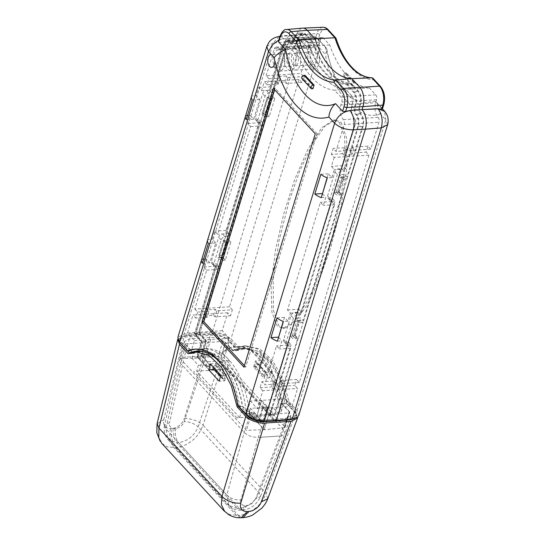 <?xml version="1.0" encoding="UTF-8"?>
<svg xmlns="http://www.w3.org/2000/svg" width="545" height="545" viewBox="0 0 545 545"><rect width="100%" height="100%" fill="white"/><g stroke="black" fill="none" stroke-linecap="round" stroke-linejoin="round"><path stroke-width="0.41" stroke-dasharray="2.73 2.04" d="M284.163 66.211A10.634 5.886 -93.8 0 0 283.788 55.243A10.634 5.886 -93.8 0 0 278.222 49.922A10.634 5.886 -93.8 0 0 273.685 54.854A10.634 5.886 -93.8 0 0 274.053 65.822A10.634 5.886 -93.8 0 0 279.619 71.143A10.634 5.886 -93.8 0 0 284.163 66.211M295.39 65.475A10.634 5.886 -93.8 0 0 295.022 54.507A10.634 5.886 -93.8 0 0 289.456 49.186A10.634 5.886 -93.8 0 0 284.912 54.118A10.634 5.886 -93.8 0 0 285.28 65.087A10.634 5.886 -93.8 0 0 290.846 70.407A10.634 5.886 -93.8 0 0 295.39 65.475M312.033 77.697A81.532 45.119 -93.8 0 0 334.61 90.218L340.972 97.112A3.543 1.962 86.2 0 1 341.804 101.997L340.891 104.987A10.634 5.886 -93.8 0 0 343.384 119.641A3.543 1.962 86.2 0 1 344.215 124.526L335.986 151.442L347.247 150.706L355.483 123.783A3.543 1.962 -93.8 0 0 354.652 118.899A10.634 5.886 86.2 0 1 352.152 104.252L353.065 101.261A3.543 1.962 -93.8 0 0 352.233 96.376L345.877 89.482A81.532 45.119 86.2 0 1 323.301 76.961A81.532 45.119 86.2 0 1 306.208 46.488L294.94 47.231A81.532 45.119 -93.8 0 0 312.033 77.697M345.877 89.482L334.61 90.218M287.011 56.387A6.383 3.529 -93.8 0 0 287.229 62.968A6.383 3.529 -93.8 0 0 290.567 66.163A6.383 3.529 -93.8 0 0 293.299 63.2A6.383 3.529 -93.8 0 0 293.074 56.619A6.383 3.529 -93.8 0 0 289.736 53.43A6.383 3.529 -93.8 0 0 287.011 56.387M206.691 270.17L217.959 269.434L206.065 308.32L194.803 309.063L206.691 270.17L203.81 267.05L206.276 258.977L209.771 262.758L215.806 243.016L212.312 239.235L214.784 231.155L217.666 234.282L250.584 126.597L247.703 123.47L250.175 115.397L253.67 119.178L259.706 99.435L256.211 95.654L258.677 87.575L261.559 90.702L264.305 81.723L275.572 80.987L272.827 89.959L269.945 86.839L282.76 44.928A9.394 5.198 86.2 0 1 286.772 40.575A9.394 5.198 86.2 0 1 289.811 42.02A4.782 2.65 -93.8 0 0 291.357 42.755A4.782 2.65 -93.8 0 0 293.401 40.534L294.314 37.544A9.394 5.198 86.2 0 1 298.326 33.184A9.394 5.198 86.2 0 1 301.365 34.635L308.504 42.367A75.687 41.883 -93.8 0 0 324.82 71.995A75.687 41.883 -93.8 0 0 346.62 83.678L353.753 91.41A9.394 5.198 86.2 0 1 355.96 104.354L355.047 107.345A4.782 2.65 -93.8 0 0 356.164 113.939A9.394 5.198 86.2 0 1 358.372 126.876L345.557 168.786L342.676 165.66L345.421 156.688L334.153 157.43L331.36 154.398L333.193 148.417L335.986 151.442M278.57 337.321L281.894 340.925L279.422 348.998L276.54 345.877L264.652 384.763L275.92 384.021L287.808 345.135L290.689 348.262L269.986 415.978L262.997 408.409L258.425 423.37L249.085 413.239L249.671 411.325L256.13 418.328L247.811 418.873L241.346 411.87L239.609 417.572L236.659 417.763L252.485 417.007L264.196 429.698L268.767 414.745L264.182 429.685L252.485 417.007L253.725 412.94L263.072 423.063L267.643 408.103L274.625 415.678L298.531 337.484L294.477 337.75L299.048 322.797L303.109 322.531L342.43 193.904L338.377 194.17L342.948 179.216L347.002 178.951L363.018 126.576A9.394 5.198 -93.8 0 0 360.81 113.633A4.782 2.65 86.2 0 1 359.686 107.038L360.599 104.047A9.394 5.198 -93.8 0 0 358.399 91.104L351.259 83.371A75.687 41.883 86.2 0 1 329.459 71.688A75.687 41.883 86.2 0 1 313.15 42.06L308.504 42.367M351.259 83.371L346.62 83.678M196.411 349.1A71.354 39.485 86.2 0 1 197.297 349.038A71.354 39.485 86.2 0 1 219.914 360.054A71.354 39.485 86.2 0 1 239.466 405.139L247.498 413.846C251.64 417.647 256.879 419.63 263.221 419.807L275.245 419.371L276.288 420.502L275.245 419.371L274.878 420.556L275.245 419.371L291.377 417.838L296.746 414.772L295.642 411.066L287.263 401.985L280.954 378.939L270.783 360.558L257.989 349.086L244.133 345.918L237.157 347.676L228.743 338.568L227.994 340.141L237.048 349.951L232.919 350.312L225.589 342.369L221.018 357.329L218.218 356.335L197.842 357.786L209.525 370.45L197.828 357.765L202.399 342.812L196.459 336.381L197.011 334.582L185.239 335.291L179.864 338.05L181.383 342.192L189.394 350.871M221.018 357.329L285.124 427.266L284.163 427.805L264.196 429.698L246.422 430.332L180.429 358.814L185 343.854L193.407 352.969L189.585 353.133M193.407 352.969A69.14 38.266 86.2 0 1 196.977 351.689M199.49 351.171A69.14 38.266 86.2 0 1 201.548 350.98A69.14 38.266 86.2 0 1 223.47 361.655A69.14 38.266 86.2 0 1 242.559 406.236L250.993 415.379L246.422 430.332M224.261 378.884L223.321 378.945A2.126 1.465 -42.7 0 1 222.305 378.591A2.126 1.465 -42.7 0 1 222.101 377.269A2.126 1.465 -42.7 0 1 224.417 375.355L225.364 375.294L216.283 365.45L215.186 369.04L224.261 378.884L225.364 375.294M223.321 378.945L214.24 369.101A2.126 1.465 -42.7 0 1 213.224 368.754M256.13 418.328L261.614 400.384L268.603 407.953L274.087 390.002L262.826 390.745L257.335 408.689L250.353 401.12L246.415 414.002A70.898 39.233 -93.8 0 0 202.856 348.868A70.898 39.233 -93.8 0 0 190.532 353.439L194.47 340.557L187.487 332.988L192.971 315.044L204.239 314.302L198.755 332.252L187.487 332.988M194.803 309.063L197.597 312.087L195.764 318.069L192.971 315.044M306.208 46.488L299.845 39.601A3.543 1.962 -93.8 0 0 298.701 39.049A3.543 1.962 -93.8 0 0 297.189 40.698L296.276 43.689A10.634 5.886 86.2 0 1 291.732 48.621A10.634 5.886 86.2 0 1 288.291 46.986A3.543 1.962 -93.8 0 0 287.147 46.441A3.543 1.962 -93.8 0 0 285.628 48.083L277.398 75.006L266.13 75.741L268.93 78.773L267.098 84.754L264.305 81.723M266.13 75.741L274.367 48.825A3.543 1.962 86.2 0 1 275.879 47.177A3.543 1.962 86.2 0 1 277.024 47.722A10.634 5.886 -93.8 0 0 280.464 49.363A10.634 5.886 -93.8 0 0 285.008 44.424L285.921 41.434A3.543 1.962 86.2 0 1 287.433 39.792A3.543 1.962 86.2 0 1 288.584 40.337L294.94 47.231M334.153 157.43L331.415 166.402L334.289 169.522L331.823 177.602L328.328 173.814L327.109 177.82M322.463 193.741L325.787 197.345L323.321 205.417L320.44 202.297L287.515 309.982L290.396 313.103L287.93 321.182L284.435 317.394L283.209 321.4M262.826 390.745L260.026 387.713L261.859 381.732L264.652 384.763M198.755 332.252L205.738 339.821L194.47 340.557M239.609 417.572L196.65 371.016L198.394 365.314L191.929 358.31L200.247 357.765L206.712 364.769L206.126 366.683L196.786 356.559L201.357 341.606L194.367 334.037L215.077 266.314L217.959 269.434M205.738 339.821L200.247 357.765M191.929 358.31L193.482 353.249L190.532 353.439M246.415 414.002L249.358 413.805A70.898 39.233 -93.8 0 0 205.806 348.677A70.898 39.233 -93.8 0 0 193.482 353.249M261.614 400.384L250.353 401.12M249.358 413.805L247.811 418.873M268.603 407.953L257.335 408.689M287.808 345.135L276.54 345.877M277.378 341.218L281.894 340.925M276.969 317.885L284.435 317.394M287.93 321.182L283.414 321.475M287.515 309.982L298.783 309.24L331.701 201.555L320.44 202.297M321.271 197.637L325.787 197.345M320.862 174.305L328.328 173.814M331.823 177.602L327.307 177.895M251.422 96.84L251.695 95.947L256.211 95.654M252.233 99.926L259.706 99.435M251.695 95.947A14.177 6.669 17 0 0 251.524 96.383M246.197 119.668L253.67 119.178M250.175 115.397L247.45 115.574M250.584 126.597L261.852 125.854L228.927 233.539L217.666 234.282M207.529 240.42L207.802 239.528L212.312 239.235M208.34 243.506L215.806 243.016M207.802 239.528A14.177 6.669 17 0 0 207.631 239.964M202.304 263.249L209.771 262.758M206.276 258.977L203.558 259.154M206.065 308.32L208.864 311.352L207.032 317.333L204.239 314.302M207.032 317.333L195.764 318.069M274.087 390.002L271.294 386.977L273.127 380.996L275.92 384.021M260.026 387.713L271.294 386.977M273.127 380.996L261.859 381.732M290.689 348.262L279.422 348.998M331.701 201.555L334.582 204.682L301.664 312.367L298.783 309.24M290.396 313.103L301.664 312.367M334.582 204.682L323.321 205.417M347.247 150.706L344.454 147.681L342.628 153.663L345.421 156.688M277.398 75.006L280.191 78.03L278.366 84.012L275.572 80.987M344.454 147.681L333.193 148.417M268.93 78.773L280.191 78.03M266.791 46.461L273.168 43.021L184.162 334.153L177.84 337.409M228.927 233.539L226.052 230.419L258.97 122.734L261.852 125.854M247.703 123.47L258.97 122.734M226.052 230.419L214.784 231.155M197.597 312.087L208.864 311.352M203.81 267.05L215.077 266.314M198.394 365.314L206.712 364.769M313.15 42.06L306.011 34.328A9.394 5.198 -93.8 0 0 302.972 32.884A9.394 5.198 -93.8 0 0 298.96 37.244L298.047 40.235A4.782 2.65 86.2 0 1 296.003 42.456A4.782 2.65 86.2 0 1 294.45 41.713A9.394 5.198 -93.8 0 0 291.411 40.269A9.394 5.198 -93.8 0 0 287.399 44.629L271.39 97.003L267.336 97.269L262.765 112.222L266.818 111.957L227.49 240.583L223.436 240.849L218.865 255.803L222.919 255.537L199.014 333.731L194.367 334.037M258.677 87.575L269.945 86.839M199.014 333.731L205.996 341.299L201.357 341.606M205.996 341.299L201.425 356.253L196.786 356.559M201.425 356.253L210.772 366.383L209.525 370.45L196.65 371.016M206.126 366.683L210.772 366.383M236.659 417.763L193.7 371.213M249.671 411.325L241.346 411.87M263.072 423.063L258.425 423.37M253.725 412.94L249.085 413.239M267.643 408.103L262.997 408.409M274.625 415.678L269.986 415.978M345.557 168.786L334.289 169.522M239.466 405.139L237.715 405.228M342.628 153.663L331.36 154.398M267.098 84.754L278.366 84.012M184.162 334.153L195.962 333.445L197.011 334.582L195.962 333.445L285.035 42.101A14.177 7.848 86.2 0 1 291.003 35.527A14.177 7.848 86.2 0 1 295.676 37.707L296.609 34.73A14.177 7.848 -93.8 0 1 302.754 28.142A14.177 7.848 -93.8 0 1 307.237 30.322M278.754 40.071L283.625 38.709L279.823 36.569M279.026 36.569L273.168 43.021L285.035 42.101L195.962 333.445L212.332 332.286L219.655 332.975L225.501 335.052L230.957 338.888L238.921 347.519L245.897 345.762L259.761 348.936L272.561 360.409L282.739 378.795L289.048 401.842L296.984 410.446L298.885 414.581L298.769 415.338M267.336 97.269L269.428 99.537L264.856 114.498L266.628 114.382L266.818 111.957L271.39 97.003L271.199 99.422L269.428 99.537M294.15 335.366L298.606 337.478L303.177 322.524L298.721 320.406L294.15 335.366L292.386 335.482L296.957 320.521L298.721 320.406M338.05 191.785L342.498 193.904L347.07 178.944L342.621 176.825L338.05 191.785L336.279 191.901L340.85 176.948L342.621 176.825M227.299 243.002L227.49 240.583L222.919 255.537L222.728 257.962L227.299 243.002L225.535 243.118L220.963 258.078L222.728 257.962M302.557 28.142A14.177 7.848 86.2 0 0 296.596 34.717L295.676 37.707A14.177 7.848 -93.8 0 0 291.187 35.514A14.177 7.848 -93.8 0 0 285.035 42.101L301.317 41.222C308.811 41.365 314.969 43.729 319.792 48.321L230.957 338.888M284.865 426.524L289.436 411.564L289.702 412.313L288.734 412.844L268.767 414.745L274.694 421.162L268.767 414.745L250.993 415.379M261.559 90.702L272.827 89.959M220.963 258.078L218.865 255.803M223.436 240.849L225.535 243.118M264.856 114.498L262.765 112.222M180.429 358.814L197.828 357.765M296.957 320.521L299.048 322.797M294.477 337.75L292.386 335.482M342.676 165.66L331.415 166.402M340.85 176.948L342.948 179.216M338.377 194.17L336.279 191.901M238.397 405.97A69.229 38.314 -93.8 0 0 223.477 366.914M243.935 367.132L245.706 367.017L317.033 133.702L315.269 133.818M244.405 365.606L245.706 367.017M273.358 88.392L275.123 88.276L274.66 89.802M317.033 133.702L275.123 88.276M197.842 357.786L202.413 342.825L196.459 336.374L184.687 337.083L179.319 339.848L179.625 342.274M278.461 41.039L279.605 39.908L283.747 38.838L311.706 36.937L307.319 34.798L301.317 41.222L212.332 332.286M185 343.854L202.399 342.812M227.565 240.577L222.987 255.53M271.458 96.996L266.887 111.957M342.498 193.904L347.07 178.944M298.606 337.478L303.177 322.524M266.628 114.382L271.199 99.422M238.472 406.454L242.559 406.236M304.996 75.285L303.899 78.875L312.973 88.719M214.24 369.101L215.186 369.04M213.204 366.996A2.126 1.465 -42.7 0 1 215.336 365.518L216.283 365.45M303.899 78.875L302.952 78.936A2.126 1.465 137.3 0 1 301.937 78.589M335.993 38.273L335.836 39.117L328.397 31.058C324.752 27.931 321.836 29.137 319.663 34.662A2.126 1.001 17 0 0 316.877 33.64L296.609 34.73M292.086 68.459A10.634 5.886 86.2 0 1 289.014 56.721A10.634 5.886 86.2 0 1 294.137 48.873A10.634 5.886 86.2 0 1 297.577 50.515A10.634 5.886 86.2 0 1 300.649 62.259A10.634 5.886 86.2 0 1 295.526 70.101A10.634 5.886 86.2 0 1 292.086 68.459M310.943 67.226A10.634 5.886 86.2 0 1 307.87 55.481A10.634 5.886 86.2 0 1 312.993 47.64A10.634 5.886 86.2 0 1 316.434 49.275A10.634 5.886 86.2 0 1 319.506 61.02A10.634 5.886 86.2 0 1 314.383 68.861A10.634 5.886 86.2 0 1 310.943 67.226M227.742 312.762L204.171 314.308L205.567 315.821L207.393 309.839L215.35 309.315L216.747 310.834L232.361 309.805L230.535 315.787L227.742 312.762L222.251 330.706L229.241 338.281L225.317 351.109A70.898 39.233 86.2 0 1 237.64 346.538A70.898 39.233 86.2 0 1 260.571 357.459A70.898 39.233 86.2 0 1 281.193 411.666L279.428 411.782A70.898 39.233 86.2 0 0 258.807 357.575A70.898 39.233 86.2 0 0 235.876 346.654A70.898 39.233 86.2 0 0 223.545 351.225L222.898 353.351L201.091 354.781L207.556 361.785L229.356 360.354L222.898 353.351M312.04 63.636A6.383 3.529 -93.8 0 0 314.104 64.617A6.383 3.529 -93.8 0 0 317.176 59.916A6.383 3.529 -93.8 0 0 315.337 52.865A6.383 3.529 -93.8 0 0 313.273 51.884A6.383 3.529 -93.8 0 0 310.2 56.591A6.383 3.529 -93.8 0 0 312.04 63.636M296.48 54.105A6.383 3.529 86.2 0 1 298.319 61.149A6.383 3.529 86.2 0 1 295.247 65.856A6.383 3.529 86.2 0 1 293.183 64.869A6.383 3.529 86.2 0 1 291.343 57.825A6.383 3.529 86.2 0 1 294.416 53.124A6.383 3.529 86.2 0 1 296.48 54.105M257.717 363.154L266.798 372.998L265.783 372.644L256.702 362.8L257.717 363.154L257.921 364.482L255.605 366.39L254.665 366.451L255.762 362.861L264.843 372.705L263.746 376.295L254.665 366.451M266.798 372.998L267.002 374.32L264.686 376.234L263.746 376.295M339.331 122.523L344.597 136.25L345.441 162.689L341.081 198.026L332.688 234.915L321.843 268.774L308.456 299.505L294.545 320.848L282.95 328.424L277.153 325.937L271.894 312.21L271.049 285.771L275.409 250.434L283.802 213.545L294.647 179.686L308.034 148.955L321.945 127.612L333.54 120.036L339.331 122.523M341.102 122.407L346.634 137.912L346.811 168.255L340.938 207.788L330.972 246.824L320.351 277.092L307.782 303.919L295.199 321.938L284.715 328.308L278.924 325.821L273.392 310.316L273.209 279.973L279.088 240.44L289.054 201.405L299.668 171.137L312.244 144.309L324.827 126.29L335.311 119.92L341.102 122.407M281.193 411.666L285.117 398.838L292.1 406.413L297.59 388.462L294.797 385.438L296.623 379.449L281.009 380.478L282.405 381.991L274.448 382.515L272.623 388.496L274.019 390.009L297.59 388.462M232.361 309.805L229.568 306.781L299.069 79.447L301.862 82.472L303.694 76.491L300.901 73.466L309.131 46.543A3.543 1.962 86.2 0 1 310.643 44.894A3.543 1.962 86.2 0 1 311.795 45.446A10.634 5.886 86.2 0 0 315.228 47.081A10.634 5.886 86.2 0 0 319.772 42.149L320.692 39.158A3.543 1.962 86.2 0 1 322.204 37.51A3.543 1.962 86.2 0 1 323.349 38.055L329.711 44.949A81.532 45.119 86.2 0 0 369.374 87.943L375.737 94.837A3.543 1.962 86.2 0 1 376.568 99.715L375.655 102.705A10.634 5.886 86.2 0 0 378.148 117.359A3.543 1.962 86.2 0 1 378.979 122.243L370.75 149.167L367.957 146.135L366.124 152.116L368.924 155.148L299.416 382.481L296.623 379.449M229.241 338.281L205.669 339.828L201.091 354.781M223.545 351.225L225.317 351.109M222.251 330.706L198.68 332.252L205.669 339.828M204.171 314.308L198.68 332.252M299.069 79.447L275.498 80.994L271.846 92.957L268.896 93.147A3.543 2.439 137.3 0 0 265.034 96.336L257.717 120.261A3.543 2.439 137.3 0 0 258.058 122.475A3.543 2.439 137.3 0 0 259.754 123.061L262.697 122.87L227.946 236.537L224.996 236.728A3.543 2.439 137.3 0 0 221.141 239.916L213.824 263.841A3.543 2.439 137.3 0 0 214.165 266.055A3.543 2.439 137.3 0 0 215.854 266.641L218.804 266.451L205.996 308.327L229.568 306.781M225.344 260.156L220.63 260.462L226.114 242.518L230.828 242.212L225.344 260.156L222.898 257.506L218.184 257.819L220.63 260.462M269.244 116.576L264.529 116.889L270.013 98.938L274.728 98.631L269.244 116.576L266.798 113.925L228.389 239.562L223.675 239.868L218.184 257.819M309.131 46.543L285.56 48.089L277.33 75.006L300.901 73.466M319.772 42.149L296.201 43.695A10.634 5.886 86.2 0 1 291.664 48.628A10.634 5.886 86.2 0 1 288.223 46.993L311.795 45.446M329.711 44.949L306.14 46.495L299.777 39.601L323.349 38.055M369.374 87.943L345.809 89.489A81.532 45.119 86.2 0 1 306.14 46.495M375.737 94.837L352.165 96.376L345.809 89.489M378.148 117.359L354.577 118.905A10.634 5.886 86.2 0 1 352.084 104.252L375.655 102.705M370.75 149.167L347.179 150.713L355.408 123.79L378.979 122.243M299.416 382.481L275.845 384.027L288.652 342.151L285.703 342.342A3.543 2.439 -42.7 0 1 284.013 341.756A3.543 2.439 -42.7 0 1 283.673 339.542L290.989 315.616A3.543 2.439 -42.7 0 1 294.852 312.428L297.795 312.237L332.545 198.571L329.602 198.762A3.543 2.439 -42.7 0 1 327.913 198.176A3.543 2.439 -42.7 0 1 327.572 195.968L334.889 172.036A3.543 2.439 -42.7 0 1 338.745 168.855L341.695 168.657L345.353 156.694L368.924 155.148M290.478 336.17L295.192 335.856L300.683 317.912L295.969 318.219L290.478 336.17L292.924 338.82L298.415 320.869L295.969 318.219M334.378 192.589L339.092 192.276L344.576 174.332L339.862 174.638L334.378 192.589L336.824 195.239L342.308 177.288L339.862 174.638M292.1 406.413L268.535 407.96L274.019 390.009M285.117 398.838L261.546 400.384L268.535 407.96M261.546 400.384L256.974 415.344L278.774 413.914L279.428 411.782M207.393 309.839L205.996 308.327M218.804 266.451L216.358 263.8L194.953 333.792L201.943 341.361L197.372 356.321L206.276 365.974L207.556 361.785M230.535 315.787L214.921 316.815L213.524 315.303L205.567 315.821M227.946 236.537L225.501 233.887L222.558 234.078A3.543 2.439 137.3 0 0 218.695 237.266L211.378 261.191A3.543 2.439 137.3 0 0 211.719 263.405A3.543 2.439 137.3 0 0 213.408 263.991L216.358 263.8M262.697 122.87L260.251 120.22L225.501 233.887M271.846 92.957L269.4 90.306L266.451 90.497A3.543 2.439 137.3 0 0 262.588 93.686L255.278 117.618A3.543 2.439 137.3 0 0 255.619 119.825A3.543 2.439 137.3 0 0 257.308 120.411L260.251 120.22M347.179 150.713L345.782 149.194L343.956 155.182L345.353 156.694M341.695 168.657L344.14 171.307L357.854 126.44A8.509 4.707 -93.8 0 0 355.858 114.716A5.675 3.141 86.2 0 1 354.529 106.902L355.442 103.911A8.509 4.707 -93.8 0 0 353.446 92.194L346.429 84.584A76.573 42.374 86.2 0 1 308.075 43.021L301.058 35.418A8.509 4.707 -93.8 0 0 298.306 34.103A8.509 4.707 -93.8 0 0 294.675 38.055L293.762 41.045A5.675 3.141 86.2 0 1 291.337 43.675A5.675 3.141 86.2 0 1 289.504 42.803A8.509 4.707 -93.8 0 0 286.752 41.488A8.509 4.707 -93.8 0 0 283.114 45.439L269.4 90.306M275.498 80.994L276.901 82.506L278.727 76.525L277.33 75.006M285.56 48.089A3.543 1.962 86.2 0 1 287.072 46.441A3.543 1.962 86.2 0 1 288.223 46.993M296.201 43.695L297.12 40.705A3.543 1.962 86.2 0 1 298.633 39.056A3.543 1.962 86.2 0 1 299.777 39.601M352.165 96.376A3.543 1.962 86.2 0 1 352.996 101.261L352.084 104.252M354.577 118.905A3.543 1.962 86.2 0 1 355.408 123.79M301.862 82.472L286.248 83.501L284.851 81.982L276.901 82.506M226.114 242.518L223.675 239.868M274.728 98.631L272.282 95.981L287.828 45.126A8.509 4.707 86.2 0 1 291.466 41.182A8.509 4.707 86.2 0 1 294.218 42.49A5.675 3.141 -93.8 0 0 296.051 43.368A5.675 3.141 -93.8 0 0 298.476 40.732L299.389 37.741A8.509 4.707 86.2 0 1 303.02 33.797A8.509 4.707 86.2 0 1 305.772 35.105L312.789 42.708A76.573 42.374 -93.8 0 0 351.144 84.277L358.16 91.88A8.509 4.707 86.2 0 1 360.156 103.605L359.244 106.595A5.675 3.141 -93.8 0 0 360.572 114.409A8.509 4.707 86.2 0 1 362.568 126.127L347.022 176.982L344.576 174.332M339.092 192.276L341.538 194.926L303.129 320.562L300.683 317.912M295.192 335.856L297.638 338.506L274.408 414.486L267.425 406.917L262.853 421.871L253.95 412.218L252.485 417.007L271.444 415.433L228.484 368.876L226.72 368.992L269.673 415.549L272.316 406.911L250.516 408.341L256.974 415.344M351.838 78.664A70.898 39.233 86.2 0 1 330.692 67.689M213.006 335.202L196.459 336.374L197.011 334.582L213.477 333.411L213.006 335.202A12.051 5.791 -163.9 0 1 227.994 340.141M228.484 368.876L209.525 370.45L210.99 365.661L202.086 356.008L206.657 341.054L199.668 333.486L222.898 257.506M230.828 242.212L228.389 239.562M270.013 98.938L267.568 96.288L262.084 114.239L264.529 116.889M262.084 114.239L266.798 113.925M272.282 95.981L267.568 96.288M278.727 76.525L286.684 76L288.08 77.513L303.694 76.491M367.957 146.135L352.343 147.164L353.739 148.676L345.782 149.194M332.545 198.571L334.991 201.221L332.048 201.412A3.543 2.439 -42.7 0 1 330.359 200.826A3.543 2.439 -42.7 0 1 330.011 198.618L337.328 174.686A3.543 2.439 -42.7 0 1 341.19 171.498L344.14 171.307M297.795 312.237L300.241 314.887L334.991 201.221M288.652 342.151L291.098 344.801L288.148 344.992A3.543 2.439 -42.7 0 1 286.459 344.406A3.543 2.439 -42.7 0 1 286.118 342.192L293.435 318.266A3.543 2.439 -42.7 0 1 297.298 315.078L300.241 314.887M250.516 408.341L249.235 412.531L258.139 422.177L262.71 407.224L269.693 414.793L291.098 344.801M275.845 384.027L274.448 382.515M343.956 155.182L351.906 154.657L350.51 153.145L366.124 152.116M297.638 338.506L292.924 338.82M298.415 320.869L303.129 320.562M341.538 194.926L336.824 195.239M342.308 177.288L347.022 176.982M272.623 388.496L280.58 387.972L279.183 386.459L294.797 385.438M278.774 413.914L272.316 406.911M229.356 360.354L226.72 368.992M206.276 365.974L210.99 365.661M213.524 315.303L215.35 309.315M197.372 356.321L202.086 356.008M201.943 341.361L206.657 341.054M194.953 333.792L199.668 333.486M216.747 310.834L214.921 316.815M353.739 148.676L351.906 154.657M284.851 81.982L286.684 76M308.075 43.021L312.789 42.708M346.429 84.584L351.144 84.277M269.693 414.793L274.408 414.486M288.08 77.513L286.248 83.501M202.413 342.825L222.796 341.381L225.589 342.369M262.853 421.871L258.139 422.177M249.235 412.531L253.95 412.218M267.425 406.917L262.71 407.224M350.51 153.145L352.343 147.164M282.405 381.991L280.58 387.972M279.183 386.459L281.009 380.478M269.673 415.549L271.444 415.433M289.436 411.564L282.106 403.62A69.229 38.314 -93.8 0 0 240.168 348.391A69.229 38.314 -93.8 0 0 232.919 350.312M295.69 37.721L311.89 37.128L315.644 37.68L318.171 39.54L326.176 47.871L326.986 49.506L325.42 54.418L319.792 48.321L318.334 39.376L326.176 47.871M311.89 37.128L318.334 39.376C315.412 36.774 314.043 35.173 307.319 34.798L291.187 35.514M372.909 78.194L373.339 79.768C365.756 79.427 358.59 75.646 351.845 68.418C345.135 61.06 339.801 51.298 335.836 39.117M387.638 124.669L385.819 119.873L384.552 111.139M282.106 403.62L286.268 403.3L295.295 413.083L296.228 416.564L294.395 418.642M237.048 349.951L244.283 348.037L257.853 351.178L270.354 362.514L280.232 380.642L286.268 403.3M265.783 372.644L264.843 372.705M256.702 362.8L255.762 362.861M295.295 413.083L295.642 411.066M228.743 338.568C224.56 335.08 219.472 333.363 213.477 333.417M325.12 47.068L334.705 77.465L342.73 89.925L352.165 98.577L364.08 102.957L375.049 101.179L382.018 108.734L383.51 103.857C384.954 97.541 384.048 92.2 380.785 87.834L373.339 79.768M352.458 86.13L343.377 76.286L344.474 72.696L353.555 82.54L352.458 86.13L353.398 86.069L355.51 82.833L353.555 82.54M381.589 109.15C382.427 109.456 382.57 109.313 382.018 108.734M296.984 410.446L385.819 119.873L380.192 113.776L376.711 102.637L375.049 101.179M291.037 419.105L291.377 417.838M238.921 347.519L237.157 347.676M289.048 401.842L287.263 401.985M344.474 72.696L346.429 72.989L344.317 76.225L343.377 76.286M267.752 498.75L266.096 493.504L295.826 412.981L287.14 403.572L282.119 382.406L272.623 363.76L259.802 351.77L246.163 348.459L238.145 350.469L229.459 341.054L203.081 425.209C198.067 420.89 191.82 418.621 184.326 418.397L210.697 334.262C216.215 333.547 226.529 337.28 229.459 341.054M271.56 371.901L269.516 377.903L259.038 366.547L261.082 360.552L271.56 371.901L265.919 372.276L264.093 378.257L253.616 366.901L259.038 366.547M295.826 412.981L297.74 416.986M161.797 443.392L167.363 446.907L175.722 447.554C181.131 447.227 186.635 444.877 192.235 440.496C196.384 437.615 200.001 432.519 203.081 425.209L266.096 493.504C262.888 500.678 259.188 505.678 254.992 508.505C249.317 512.804 243.772 515.114 238.363 515.447L175.722 447.554C171.798 442.424 170.646 436.055 172.274 428.445C174.502 428.39 176.941 427.334 179.584 425.27C183.91 420.597 181.792 423.615 184.326 418.397M210.697 334.262L184.271 335.999L177.799 339.147M201.153 351.409L193.414 353.405L188.161 353.746M193.414 353.405L185.784 345.135L184.435 341.497L189.381 338.874L211.181 337.444C216.842 337.45 221.536 339.154 225.262 342.546L232.892 350.817L238.145 350.469M232.892 350.817A68.772 38.055 86.2 0 1 240.638 348.82A68.772 38.055 86.2 0 1 251.225 350.769C263.514 354.298 270.667 362.057 272.698 374.04A68.772 38.055 86.2 0 1 281.888 403.913L287.14 403.572M281.888 403.913L289.518 412.183L290.832 415.937L285.921 418.444L264.121 419.875C258.459 419.861 253.766 418.165 250.039 414.772L242.409 406.502C240.638 395.397 237.579 385.444 233.219 376.636C223.355 365.143 216.195 357.391 211.746 353.364L201.602 351.389M238.744 406.74L242.409 406.502M269.516 377.903L264.093 378.257M261.082 360.552L255.441 360.919L265.919 372.276M253.616 366.901L255.441 360.919M172.274 428.445L170.565 428.554C165.183 428.356 162.921 425.42 163.779 419.745L157.062 423.765M285.921 418.444L280.069 436L283.638 435.039L284.946 433.595L283.673 429.746L220.132 360.879C217.959 358.678 214.88 357.111 210.881 356.192L206.065 355.79L184.258 357.213L206.065 355.79L184.176 421.544C183.849 422.968 182.759 424.514 180.899 426.183C179.101 427.566 177.445 428.275 175.933 428.309L174.264 428.418C171.437 429.126 168.453 425.57 169.563 422.498L164.529 425.522L179.278 359.959L180.654 363.467L244.194 432.335C246.367 434.542 249.447 436.102 253.445 437.022L258.262 437.424L264.121 419.875M184.435 341.497L179.312 359.843L180.688 358.174L184.258 357.213L169.563 422.498M272.698 374.04L251.225 350.769M280.069 435.993L258.262 437.424L280.069 435.993L255.571 498.913L260.326 496.815L259.1 492.857C254.931 501.802 248.295 506.979 239.194 508.396L178.522 442.642C187.644 441.184 194.197 435.918 198.176 426.837C194.422 423.588 189.755 421.823 184.176 421.544M225.262 342.546L220.139 360.885L198.176 426.837L259.1 492.857L283.673 429.746L289.518 412.183M224.629 511.292L229.833 514.644L238.363 515.447L242.947 517.621M213.919 369.503L224.615 380.846L219.192 381.2M210.329 363.876L215.963 363.508L214.137 369.49M220.807 375.232L226.441 374.865L215.963 363.508M224.615 380.846L226.441 374.865M164.522 425.529L165.912 428.949L180.654 363.467L185.784 345.135M211.746 353.364L233.219 376.636M174.264 428.418C173.037 434.133 173.903 438.909 176.846 442.751L237.518 508.505L228.825 505.426L226.836 494.976C230.494 498.539 235.202 500.167 240.951 499.874L258.262 437.424M175.933 428.309C174.713 434.024 175.572 438.8 178.522 442.642L176.846 442.751L168.023 439.665L165.912 428.949L226.836 494.976L244.194 432.335L250.039 414.772M355.483 123.783L344.215 124.526M343.384 119.641L354.652 118.899M352.152 104.252L340.891 104.987M340.972 97.112L352.233 96.376M299.845 39.601L288.584 40.337M285.008 44.424L296.276 43.689M288.291 46.986L277.024 47.722M274.367 48.825L285.628 48.083M353.065 101.261L341.804 101.997M297.189 40.698L285.921 41.434M282.76 44.928L287.399 44.629M363.018 126.576L358.372 126.876M360.81 113.633L356.164 113.939M359.686 107.038L355.047 107.345M360.599 104.047L355.96 104.354M358.399 91.104L353.753 91.41M306.011 34.328L301.365 34.635M298.96 37.244L294.314 37.544M298.047 40.235L293.401 40.534M294.45 41.713L289.811 42.02M262.874 420.944L263.221 419.807M247.498 413.846L247.083 415.195M180.926 343.691L181.383 342.192M185.239 335.291L184.687 337.083M283.747 38.838L295.676 37.707M296.596 34.717L280.818 35.943A13.843 7.664 86.2 0 1 286.643 29.525M279.864 36.454A2.126 1.001 -163 0 1 280.818 35.943L279.605 39.908M215.336 365.518L224.417 375.355M312.033 88.781L302.952 78.936M255.605 366.39L264.686 376.234M215.854 266.641L213.408 263.991M213.824 263.841L211.378 261.191M221.141 239.916L218.695 237.266M224.996 236.728L222.558 234.078M259.754 123.061L257.308 120.411M257.717 120.261L255.278 117.618M265.034 96.336L262.588 93.686M268.896 93.147L266.451 90.497M320.692 39.158L297.12 40.705M376.568 99.715L352.996 101.261M338.745 168.855L341.19 171.498M334.889 172.036L337.328 174.686M327.572 195.968L330.011 198.618M329.602 198.762L332.048 201.412M294.852 312.428L297.298 315.078M290.989 315.616L293.435 318.266M283.673 339.542L286.118 342.192M285.703 342.342L288.148 344.992M283.114 45.439L287.828 45.126M289.504 42.803L294.218 42.49M293.762 41.045L298.476 40.732M294.675 38.055L299.389 37.741M301.058 35.418L305.772 35.105M353.446 92.194L358.16 91.88M355.442 103.911L360.156 103.605M354.529 106.902L359.244 106.595M355.858 114.716L360.572 114.409M357.854 126.44L362.568 126.127M222.796 341.381L218.218 356.335M322.844 27.25A13.761 7.616 -93.8 0 0 316.877 33.64L315.644 37.68M284.163 427.805L288.734 412.844M328.192 29.73A2.126 1.465 -42.7 0 1 328.397 31.058M380.58 86.505A2.126 1.465 -42.7 0 1 380.785 87.834M383.775 104.592A2.126 1.001 17 0 0 383.51 103.857M380.192 113.776C359.864 122.972 331.408 92.125 325.42 54.418M319.663 34.662L318.171 39.54M344.317 76.225L353.398 86.069M354.495 82.479L345.414 72.635M170.565 428.554C168.936 436.17 170.088 442.54 174.019 447.67L236.659 515.556L240.904 517.75M163.779 419.745L184.271 335.999M206.058 355.783L211.181 337.444M189.381 338.874L184.258 357.213M240.951 499.874C239.698 502.579 242.341 506.135 245.4 505.522L247.076 505.406C248.397 505.467 250.073 504.786 252.11 503.362L255.571 498.913M247.076 505.406L242.654 510.031L239.194 508.396L237.518 508.505L240.958 510.14L245.4 505.522M278.222 49.922L289.456 49.186M290.567 66.163L271.676 67.403M197.297 349.038L195.526 349.12M201.548 350.98L197.419 351.164M222.305 378.591L220.446 376.575M279.619 71.143L290.846 70.407M202.856 348.868L205.806 348.677M280.464 49.363L291.732 48.621M287.433 39.792L298.701 39.049M275.879 47.177L287.147 46.441M289.736 53.43L270.845 54.663M298.326 33.184L302.972 32.884M291.357 42.755L296.003 42.456M286.772 40.575L291.411 40.269M179.319 339.848L179.864 338.05M279.851 36.495L291.003 35.527M294.137 48.873L312.993 47.64M295.247 65.856L314.104 64.617M282.95 328.424L284.715 328.308M295.526 70.101L314.383 68.861M315.228 47.081L291.664 48.628M237.64 346.538L235.876 346.654M214.165 266.055L211.719 263.405M258.058 122.475L255.619 119.825M310.643 44.894L287.072 46.441M322.204 37.51L298.633 39.056M330.359 200.826L327.913 198.176M286.459 344.406L284.013 341.756M294.416 53.124L313.273 51.884M291.466 41.182L286.752 41.488M296.051 43.368L291.337 43.675M303.02 33.797L298.306 34.103M303.102 28.129L302.754 28.142M285.124 427.266L289.702 412.313M240.168 348.391L244.283 348.03M376.711 102.637L382.467 108.877M296.746 414.772L296.228 416.564M244.133 345.911L245.897 345.762M326.986 49.506C330.883 73.057 342.403 92.773 352.165 98.577M333.54 120.036L335.311 119.92M355.51 82.833L346.429 72.989M240.638 348.82L246.163 348.459M290.832 415.937L284.981 433.486M162.035 443.514L160.107 441.069M242.654 510.025C251.429 509.194 256.92 503.941 260.326 496.815L284.946 433.595M164.529 425.522C163.452 430.884 164.672 435.625 168.194 439.754L168.194 439.754M228.757 505.488L168.023 439.665M240.958 510.134C237.47 510.324 234.268 509.466 231.353 507.565L228.723 505.317M240.958 510.14L242.634 510.031"/><path stroke-width="0.82" d="M274.741 60.291C279.108 79.379 286.22 94.394 296.078 105.335C306.556 116.378 317.51 120.288 328.935 117.046C329.057 112.202 332.273 105.866 335.57 103.673A70.918 39.247 86.2 0 1 305.139 94.585A70.918 39.247 86.2 0 1 285.682 49.602C281.608 50.958 276.049 54.759 274.196 57.722L274.741 60.291A6.383 3.529 86.2 0 1 274.408 64.439A6.383 3.529 86.2 0 1 271.676 67.403A6.383 3.529 86.2 0 1 268.338 64.208A6.383 3.529 86.2 0 1 268.12 57.627A6.383 3.529 86.2 0 1 270.845 54.663A6.383 3.529 86.2 0 1 271.417 54.711L274.087 57.607A6.383 3.529 86.2 0 1 274.278 58.138M285.682 49.602L278.659 41.992L280.13 37.189A2.126 1.001 -163 0 1 279.864 36.454C282.221 31.297 284.483 28.987 286.643 29.525L302.557 28.142A14.177 7.848 86.2 0 1 307.237 30.322L315.03 38.77A70.898 39.233 -93.8 0 0 351.825 78.65L335.849 80.026L333.86 82.254L341.313 90.334C344.597 94.735 345.516 100.117 344.059 106.479L342.594 111.282L335.57 103.673M196.411 349.1A71.354 39.485 86.2 0 0 189.394 350.871L187.623 350.946L179.625 342.28L268.508 51.564L266.791 46.461M245.741 413.928C250.611 418.403 256.777 420.74 264.243 420.944L353.249 129.812C345.707 129.833 339.501 127.632 334.623 123.211L245.741 413.928L237.715 405.228A71.395 39.506 -93.8 0 0 218.157 360.143A71.395 39.506 -93.8 0 0 195.526 349.12A71.395 39.506 -93.8 0 0 187.623 350.946M189.585 353.133L180.926 343.691M223.477 366.914A69.229 38.314 -93.8 0 0 219.369 361.853A69.229 38.314 -93.8 0 0 197.419 351.164A69.229 38.314 -93.8 0 0 189.285 353.146M196.977 351.689A69.14 38.266 86.2 0 1 199.49 351.171M220.446 376.575L213.224 368.754A2.126 1.465 -42.7 0 1 213.02 367.425A2.126 1.465 -42.7 0 1 213.204 366.996M327.109 177.82L322.463 193.741M283.209 321.4L278.57 337.321M270.933 337.628L276.969 317.885A14.177 6.669 17 0 0 283.414 321.475L277.378 341.218A14.177 6.669 -163 0 1 270.933 337.628L278.4 337.137M314.826 194.047L320.862 174.305A14.177 6.669 17 0 0 327.307 177.895L321.271 197.637A14.177 6.669 -163 0 1 314.826 194.047L322.293 193.557M279.823 36.569L279.026 36.569C272.895 37.407 269.877 40.936 268.842 42.442L266.764 46.55L251.524 96.383A14.177 6.669 17 0 0 252.233 99.926L246.197 119.668A14.177 6.669 -163 0 1 245.488 116.126A14.177 6.669 -163 0 1 245.659 115.69L251.422 96.84M247.45 115.574L245.659 115.69M245.488 116.126L207.631 239.964A14.177 6.669 17 0 0 208.34 243.506L202.304 263.249A14.177 6.669 -163 0 1 201.596 259.706A14.177 6.669 -163 0 1 201.766 259.27L207.529 240.42M203.558 259.154L201.766 259.27M201.596 259.706L177.84 337.409L179.625 342.28M264.243 420.944L276.288 420.502L365.361 129.158A14.177 7.848 -93.8 0 0 362.05 109.64L362.963 106.643A14.177 7.848 -93.8 0 0 359.639 87.111A14.177 7.848 86.2 0 1 362.95 106.629L362.037 109.62A14.177 7.848 86.2 0 1 365.361 129.158L353.249 129.812C355.027 122.23 353.937 115.833 349.979 110.621C342.642 111.848 337.525 116.044 334.623 123.211L328.935 117.046M202.025 321.714L243.935 367.132L315.269 133.818L273.358 88.392L202.025 321.714L203.796 321.598L244.405 365.606M271.417 54.711L268.508 51.564L272.357 44.867L278.754 40.071M351.825 78.65L359.625 87.098L351.838 78.664L371.949 77.765L372.909 78.194L380.58 86.505C384.416 91.512 385.485 97.541 383.775 104.592A2.126 1.001 17 0 1 382.822 105.103A13.761 7.616 -93.8 0 0 379.593 86.151L371.86 77.765A71.32 39.465 86.2 0 1 350.66 66.735A71.32 39.465 86.2 0 1 334.943 37.762L335.993 38.273C339.896 50.344 345.108 59.95 351.641 67.09C358.215 74.066 364.986 77.622 371.949 77.765M294.395 418.642L290.901 419.623L274.694 421.162L274.878 420.556L274.694 421.162L262.676 421.598L262.874 420.944M247.083 415.195L246.946 415.637C251.088 419.439 256.334 421.428 262.676 421.598M246.946 415.637L238.472 406.454A69.229 38.314 -93.8 0 0 238.397 405.97M274.66 89.802L203.796 321.598M342.594 111.282L345.632 111.466L349.856 110.485L362.037 109.62L349.856 110.485M179.625 342.274L180.838 343.99M278.659 41.992L278.461 41.039L279.864 36.454M315.03 38.77L298.96 40.044L296.378 41.638C300.336 53.805 305.67 63.567 312.374 70.918C319.118 78.139 326.278 81.92 333.86 82.254M314.077 85.129L304.996 75.285L304.049 75.346A2.126 1.465 137.3 0 0 302.032 76.634A2.126 1.465 137.3 0 0 301.937 78.589L311.018 88.426A2.126 1.465 137.3 0 0 312.033 88.781L312.973 88.719L314.077 85.129L313.13 85.19A2.126 1.465 137.3 0 0 311.113 86.478A2.126 1.465 137.3 0 0 311.018 88.426M298.769 415.338L297.427 417.259L292.324 418.982L276.288 420.502L365.361 129.158L381.309 127.918C383.074 120.391 381.997 114.034 378.067 108.85L362.05 109.64M330.692 67.689A70.898 39.233 86.2 0 1 315.044 38.784L307.251 30.336A14.177 7.848 -93.8 0 0 307.237 30.322L291.207 31.651L298.96 40.044A71.231 39.417 -93.8 0 0 314.663 69.011A71.231 39.417 -93.8 0 0 335.849 80.026L343.595 88.426A13.843 7.664 86.2 0 1 346.845 107.501L362.95 106.629M315.044 38.784L334.943 37.762L327.204 29.375A13.761 7.616 -93.8 0 0 322.844 27.25L303.102 28.129M363.317 109.559L377.91 108.687L384.872 111.493C386.848 114.321 387.856 116.439 387.897 117.849C388.333 120.649 388.244 122.925 387.638 124.669L298.749 415.413M382.018 108.734C382.57 109.313 382.427 109.456 381.589 109.15L377.91 108.687M292.324 418.982L381.309 127.918L387.638 124.669M290.901 419.623L291.037 419.105M261.307 501.822L267.738 498.791L297.543 418.07L291.03 421.319L261.307 501.822C260.565 504.07 258.895 506.264 256.293 508.41C250.891 511.612 254.195 510.222 248.874 511.462L242.981 517.621L240.904 517.75M297.74 416.986L297.543 418.07M177.799 339.147L179.475 344.338L188.161 353.746L195.628 351.777L208.667 355.129L221.386 367.119L231.318 385.737L237.157 406.849L238.744 406.74M237.157 406.849L245.843 416.264C248.772 420.038 259.079 423.772 264.604 423.056L291.03 421.319M210.329 363.876L208.715 369.844L219.192 381.2L220.807 375.232L210.329 363.876M157.117 423.519L158.963 428.091L158.752 437.655L161.797 443.392L224.533 511.38M245.843 416.264L221.992 496.4C226.863 501.168 233.117 503.43 240.754 503.171C239.671 508.601 241.81 511.401 247.171 511.578L248.874 511.462M179.475 344.338L158.977 428.098L221.992 496.4L221.379 504.684L224.629 511.292M201.602 351.389L195.628 351.777M208.715 369.844L213.919 369.503M380.58 86.505A2.126 1.465 -42.7 0 0 379.593 86.151L343.595 88.426A2.126 1.465 137.3 0 0 341.313 90.334M286.643 29.525A13.843 7.664 86.2 0 1 291.207 31.651A2.126 1.465 137.3 0 0 288.925 33.558L296.378 41.638M280.13 37.189C282.317 31.624 285.253 30.411 288.925 33.558M345.632 111.466L346.845 107.501A2.126 1.001 -163 0 1 344.059 106.479M304.049 75.346L313.13 85.19M307.251 30.336L327.204 29.375A2.126 1.465 -42.7 0 1 328.192 29.73C326.605 28.027 324.827 27.202 322.844 27.25M362.963 106.643L382.822 105.103L381.589 109.15M264.604 423.056L240.754 503.171M247.171 511.578L241.258 517.743M279.026 36.569L279.851 36.495M335.856 38.034L328.192 29.73M382.352 109.252L383.775 104.592M382.467 108.877L384.552 111.132M242.981 517.621C247.628 517.334 252.028 515.413 252.819 514.936L261.866 508.097C266.321 502.865 266.512 501.543 267.738 498.784M157.11 423.519L177.656 339.59M224.499 511.156L228.205 514.303C232.156 516.851 236.503 517.988 241.258 517.73M160.107 441.069L156.817 432.764L157.062 423.765"/></g></svg>
